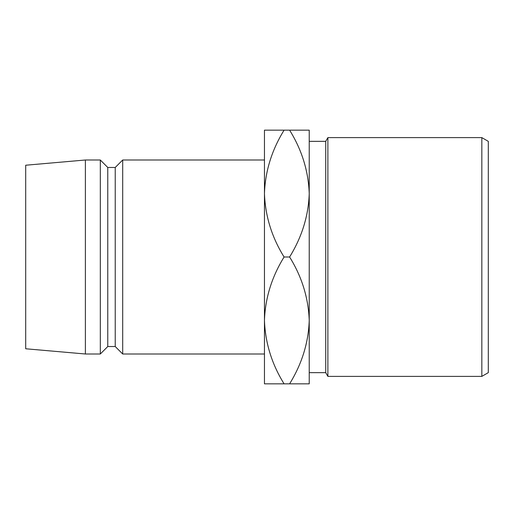 <?xml version="1.0" encoding="UTF-8"?>
<svg xmlns="http://www.w3.org/2000/svg" width="514" height="514" viewBox="0 0 514 514"><rect width="100%" height="100%" fill="white"/><g stroke="black" fill="none" stroke-linecap="round" stroke-linejoin="round"><path stroke-width="0.77" d="M481.836 137.617L488.3 141.35L488.3 372.65L481.836 376.383L481.836 137.617L327.881 137.617L327.881 376.383L325.728 372.65L325.728 141.35L327.881 137.617M481.836 376.383L327.881 376.383M325.728 141.35L309.229 141.35L309.229 372.65L325.728 372.65M264.459 353.998L264.459 320.421C265.211 298.146 271.752 277.007 284.081 257C271.816 237.256 265.275 216.111 264.459 193.579L264.459 160.002L122.698 160.002L122.698 353.998L264.459 353.998M122.698 353.998L115.232 346.532L115.232 167.468L122.698 160.002M115.232 167.468L107.773 167.468L100.314 160.002L85.388 160.002L85.388 353.998L100.314 353.998L100.314 160.002M115.232 346.532L107.773 346.532L107.773 167.468M107.773 346.532L100.314 353.998M85.388 353.998L25.7 348.775L25.7 165.225L85.388 160.002M264.459 193.579C265.211 171.303 271.752 150.165 284.081 130.158L264.459 130.158L264.459 383.842L284.081 383.842C271.816 364.098 265.275 342.954 264.459 320.421M309.229 193.579C308.413 171.046 301.872 149.902 289.607 130.158L309.229 130.158L309.229 193.579C308.477 215.854 301.936 236.993 289.607 257C301.872 276.744 308.413 297.889 309.229 320.421L309.229 383.842L284.081 383.842M309.229 320.421C308.477 342.697 301.936 363.835 289.607 383.842M289.607 257L284.081 257M289.607 130.158L284.081 130.158"/></g></svg>
